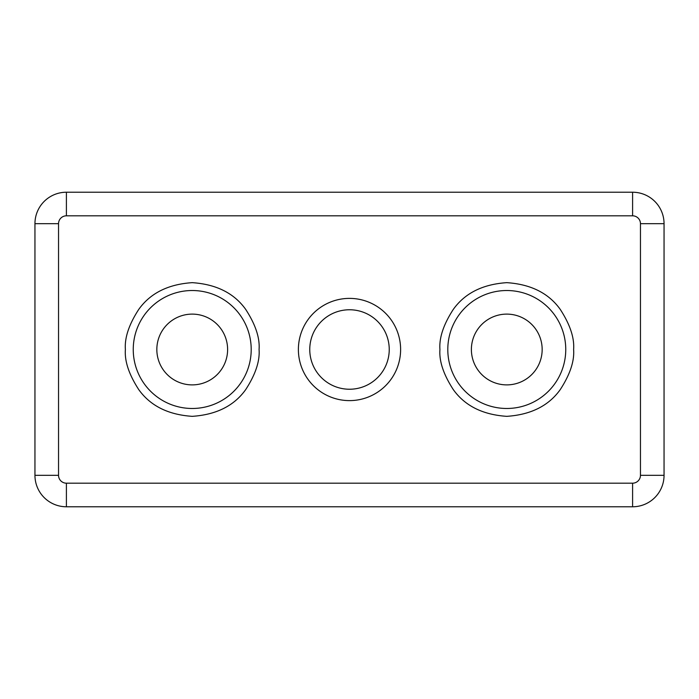 <?xml version="1.0" encoding="UTF-8"?>
<svg xmlns="http://www.w3.org/2000/svg" width="699" height="699" viewBox="0 0 699 699"><rect width="100%" height="100%" fill="white"/><g stroke="black" fill="none" stroke-linecap="round" stroke-linejoin="round"><path stroke-width="1.05" d="M565.753 349.5A58.978 58.978 0 0 1 506.775 408.478A58.978 58.978 0 0 1 447.797 349.5A58.978 58.978 0 0 1 506.775 290.522A58.978 58.978 0 0 1 565.753 349.5M251.203 349.5A58.978 58.978 0 0 1 192.225 408.478A58.978 58.978 0 0 1 133.247 349.5A58.978 58.978 0 0 1 192.225 290.522A58.978 58.978 0 0 1 251.203 349.5M298.386 349.5A51.114 51.114 0 0 0 349.5 400.614A51.114 51.114 0 0 0 400.614 349.5A51.114 51.114 0 0 0 349.5 298.386A51.114 51.114 0 0 0 298.386 349.5M309.762 349.5A39.738 39.738 0 0 0 349.5 389.238A39.738 39.738 0 0 0 389.238 349.5A39.738 39.738 0 0 0 349.5 309.762A39.738 39.738 0 0 0 309.762 349.5M542.162 349.5A35.387 35.387 0 0 1 506.775 384.887A35.387 35.387 0 0 1 471.388 349.5A35.387 35.387 0 0 1 506.775 314.113A35.387 35.387 0 0 1 542.162 349.5M227.612 349.5A35.387 35.387 0 0 1 192.225 384.887A35.387 35.387 0 0 1 156.838 349.5A35.387 35.387 0 0 1 192.225 314.113A35.387 35.387 0 0 1 227.612 349.5M664.05 475.32L664.05 223.68L640.459 223.68L640.459 475.32L664.05 475.32A31.455 31.455 0 0 1 632.595 506.775L632.595 483.184L66.405 483.184L66.405 506.775L632.595 506.775M632.595 192.225L66.405 192.225L66.405 215.816L632.595 215.816L632.595 192.225A31.455 31.455 0 0 1 664.05 223.68M34.95 223.68L34.95 475.32L58.541 475.32L58.541 223.68L34.95 223.68A31.455 31.455 0 0 1 66.405 192.225M66.405 506.775A31.455 31.455 0 0 1 34.95 475.32M439.933 349.5C439.042 361.121 443.498 374.489 453.301 389.605C464.905 405.831 482.729 414.743 506.775 416.342C530.821 414.743 548.645 405.831 560.249 389.605C570.052 374.489 574.508 361.121 573.617 349.5C574.508 337.879 570.052 324.511 560.249 309.395C548.645 293.169 530.821 284.257 506.775 282.658C482.729 284.257 464.905 293.169 453.301 309.395C443.498 324.511 439.042 337.879 439.933 349.5M125.383 349.5C124.492 361.121 128.948 374.489 138.752 389.605C150.355 405.831 168.179 414.743 192.225 416.342C216.271 414.743 234.095 405.831 245.698 389.605C255.502 374.489 259.958 361.121 259.067 349.5C259.958 337.879 255.502 324.511 245.698 309.395C234.095 293.169 216.271 284.257 192.225 282.658C168.179 284.257 150.355 293.169 138.752 309.395C128.948 324.511 124.492 337.879 125.383 349.5M640.459 223.68A7.864 7.864 0 0 0 632.595 215.816M66.405 215.816A7.864 7.864 0 0 0 58.541 223.68M58.541 475.32A7.864 7.864 0 0 0 66.405 483.184M632.595 483.184A7.864 7.864 0 0 0 640.459 475.32"/></g></svg>
